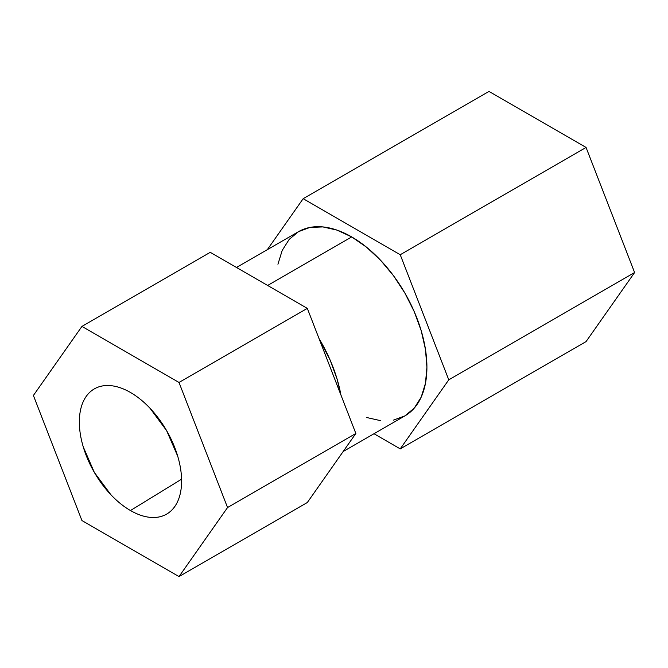 <?xml version="1.0" encoding="UTF-8"?>
<svg xmlns="http://www.w3.org/2000/svg" width="668" height="668" viewBox="0 0 668 668"><rect width="100%" height="100%" fill="white"/><g stroke="black" fill="none" stroke-linecap="round" stroke-linejoin="round"><path stroke-width="1" d="M393.485 420.122L404.883 415.905A106.371 61.414 -120 0 0 421.191 330.668A106.371 61.414 -120 0 0 351.702 236.931L267.634 285.461L351.702 236.931A106.371 61.414 -120 0 0 298.512 231.662L289.161 239.42L282.205 250.425L277.93 264.244M319.053 338.609A106.371 61.414 60 0 1 340.88 394.888L337.123 379.199L330.176 360.169L319.045 338.609M586.061 147.444L488.993 91.399L303.163 198.688L400.232 254.733L448.771 379.825L400.232 448.879L374.005 433.732L400.232 448.879L586.061 341.59L634.6 272.536L586.061 147.444L400.232 254.733L448.771 379.825L634.6 272.536L586.061 147.444L488.993 91.399L303.163 198.688L400.232 254.733L586.061 147.444M267.334 249.657L303.163 198.688L267.334 249.657M343.143 451.551L404.883 415.905L414.235 408.14L421.191 397.143L425.466 383.315L426.919 367.208L425.466 349.431L421.191 330.668L414.235 311.639L404.883 293.077L393.485 275.692L380.484 260.161L366.373 247.068L351.702 236.931L337.023 230.126L322.911 226.92L309.91 227.437L298.512 231.662L236.48 267.476M366.373 417.442L380.484 420.64M586.061 341.59L400.232 448.879L448.771 379.825L634.6 272.536L586.061 341.59M130.469 510.536A72.303 41.742 60 0 1 83.024 446.099A72.303 41.742 60 0 1 95.132 388.45A72.303 41.742 60 0 1 130.469 392.475C137.249 396.391 143.77 401.652 150.033 408.265L166.624 430.635L177.705 456.186C180.293 464.911 181.596 473.195 181.596 481.018C181.596 488.851 180.293 495.631 177.705 501.367C175.108 507.104 171.417 511.354 166.624 514.118C161.823 516.89 156.295 517.959 150.033 517.341C143.77 516.723 137.249 514.452 130.469 510.536C123.689 506.628 117.167 501.359 110.905 494.746L94.322 472.376L83.241 446.825C80.644 438.099 79.35 429.816 79.35 421.992C79.35 414.16 80.644 407.38 83.241 401.643C85.838 395.915 89.529 391.665 94.322 388.893C99.114 386.129 104.642 385.052 110.905 385.67C117.167 386.296 123.689 388.559 130.469 392.475A72.303 41.742 60 0 1 177.488 455.459A72.303 41.742 60 0 1 167.409 513.642A72.303 41.742 60 0 1 130.469 510.536L181.571 479.19L130.469 510.536M33.4 395.464L81.939 520.556L179.007 576.601L307.322 502.52L179.007 576.601L227.546 507.546L355.852 433.474L307.322 502.52L355.852 433.474L227.546 507.546L179.007 382.455L307.322 308.374L355.852 433.474L307.322 308.374L179.007 382.455L81.939 326.41L210.245 252.329L307.322 308.374L210.245 252.329L81.939 326.41L33.4 395.464L81.939 520.556L179.007 576.601L227.546 507.546L179.007 382.455L81.939 326.41L33.4 395.464"/></g></svg>
